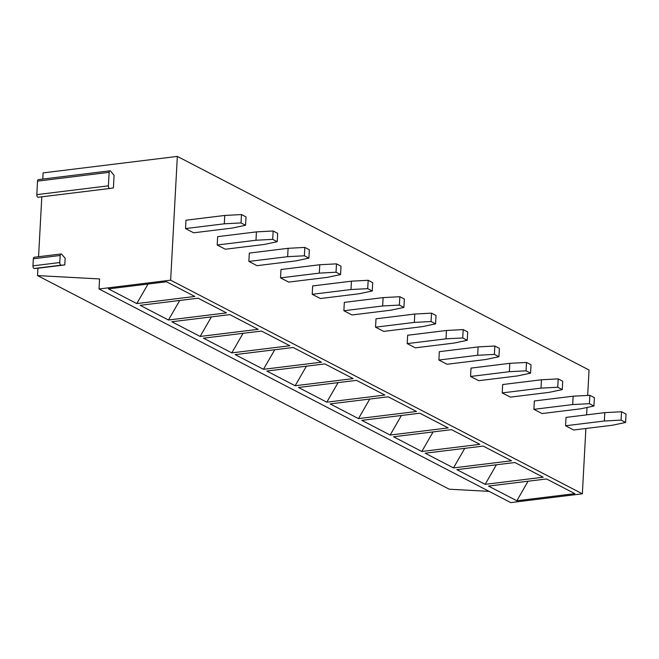 <?xml version="1.0" encoding="UTF-8"?>
<svg xmlns="http://www.w3.org/2000/svg" width="659" height="659" viewBox="0 0 659 659"><rect width="100%" height="100%" fill="white"/><g stroke="black" fill="none" stroke-linecap="round" stroke-linejoin="round"><path stroke-width="0.99" d="M42.769 179.067L43.099 172.897L177.345 156.405L170.64 280.182L99.039 288.98L99.583 278.938L37.538 275.594L37.934 268.238L64.788 264.934L65.15 258.246L61.699 254.308A2.092 1.071 -97 0 0 61.007 253.962L34.161 257.265A2.092 1.071 -97 0 0 33.329 258.781L60.183 255.486A2.092 1.071 -97 0 1 61.007 253.962M38.56 256.722L41.805 196.827M38.148 197.272A2.092 1.071 -97 0 1 36.805 194.627L108.405 185.83A2.092 1.071 -97 0 0 109.74 188.474L38.148 197.272A2.092 1.071 -97 0 0 38.164 197.272L109.732 188.482A2.092 1.071 -97 0 0 109.756 188.474L113.406 187.939L114.081 175.393L110.696 171.2A2.092 1.071 -97 0 0 109.962 170.813L38.37 179.61A2.092 1.071 -97 0 0 37.538 181.126L109.13 172.328A2.092 1.071 -97 0 1 109.962 170.813M64.788 264.934L61.106 265.182A2.092 1.071 -97 0 1 59.796 262.537L60.183 255.486M37.934 268.238L34.26 268.485A2.092 1.071 -97 0 1 32.95 265.841L33.329 258.781M36.805 194.627L37.538 181.126M37.538 275.594L449.249 489.217L489.11 491.367M177.345 156.405L589.055 370.02L587.671 395.425M585.884 428.498L582.35 493.797L510.75 502.595L99.039 288.98M587.021 407.484L586.625 414.873M170.64 280.182L582.35 493.797M574.854 493.649L516.837 500.774L488.508 486.078L546.533 478.953L574.854 493.649M543.189 477.215L485.164 484.34L456.844 469.645L514.868 462.519L543.189 477.215M511.516 460.781L453.491 467.906L425.17 453.211L483.195 446.085L511.516 460.781M479.851 444.347L421.826 451.481L393.505 436.785L451.522 429.652L479.851 444.347M448.178 427.913L390.153 435.047L361.832 420.351L419.857 413.226L448.178 427.913M416.504 411.488L358.488 418.613L330.159 403.918L388.184 396.792L416.504 411.488M384.84 395.054L326.815 402.179L298.494 387.484L356.519 380.358L384.84 395.054M353.166 378.62L295.141 385.746L266.821 371.05L324.846 363.925L353.166 378.62M321.493 362.186L263.476 369.32L235.156 354.624L293.173 347.491L321.493 362.186M289.828 345.753L231.803 352.886L203.483 338.191L261.508 331.057L289.828 345.753M258.155 329.327L200.138 336.452L171.81 321.757L229.834 314.631L258.155 329.327M226.49 312.893L168.465 320.019L140.145 305.323L198.161 298.197L226.49 312.893M194.817 296.459L136.792 303.585L108.471 288.889L166.496 281.764L194.817 296.459M625.597 422.452L626.05 414.091L621.528 411.743L604.797 412.641L566.023 417.402L565.57 425.763L573.709 429.989L612.491 425.228L625.597 422.452L621.075 420.104L604.344 421.002L565.57 425.763M593.924 406.026L594.377 397.657L589.854 395.309L573.132 396.207L534.35 400.969L533.897 409.33L542.044 413.555L580.818 408.794L593.924 406.026L589.401 403.679L572.679 404.568L533.897 409.33M562.259 389.593L562.712 381.223L558.189 378.884L541.459 379.773L502.677 384.535L502.224 392.904L510.371 397.13L549.153 392.36L562.259 389.593L557.736 387.245L541.006 388.135L502.224 392.904M530.586 373.159L531.039 364.798L526.516 362.45L509.794 363.34L471.012 368.101L470.559 376.47L478.698 380.696L517.48 375.927L530.586 373.159L526.063 370.811L509.341 371.701L470.559 376.47M498.921 356.725L499.374 348.364L494.843 346.016L478.121 346.906L439.339 351.675L438.886 360.036L447.033 364.262L485.815 359.501L498.921 356.725L494.39 354.377L477.668 355.275L438.886 360.036M467.247 340.291L467.701 331.93L463.178 329.582L446.448 330.48L407.666 335.242L407.213 343.603L415.359 347.828L454.142 343.067L467.247 340.291L462.725 337.943L445.995 338.841L407.213 343.603M435.574 323.866L436.027 315.496L431.505 313.149L414.783 314.046L376.001 318.808L375.548 327.169L383.686 331.395L422.468 326.633L435.574 323.866L431.052 321.518L414.33 322.408L375.548 327.169M403.909 307.432L404.362 299.062L399.84 296.715L383.11 297.613L344.327 302.374L343.874 310.743L352.021 314.961L390.803 310.2L403.909 307.432L399.387 305.084L382.657 305.974L343.874 310.743M372.236 290.998L372.689 282.637L368.167 280.289L351.436 281.179L312.663 285.94L312.209 294.309L320.348 298.535L359.13 293.766L372.236 290.998L367.714 288.65L350.992 289.54L312.209 294.309M340.571 274.564L341.024 266.203L336.494 263.855L319.772 264.745L280.989 269.515L280.536 277.876L288.683 282.101L327.465 277.34L340.571 274.564L336.041 272.216L319.318 273.114L280.536 277.876M308.898 258.13L309.351 249.769L304.829 247.422L288.098 248.311L249.316 253.081L248.863 261.442L257.01 265.668L295.792 260.906L308.898 258.13L304.376 255.783L287.645 256.68L248.863 261.442M277.225 241.696L277.678 233.335L273.156 230.988L256.433 231.886L217.651 236.647L217.198 245.008L225.337 249.234L264.119 244.473L277.225 241.696L272.702 239.349L255.98 240.247L217.198 245.008M245.56 225.271L246.013 216.902L241.482 214.554L224.76 215.452L185.978 220.213L185.525 228.574L193.672 232.8L232.454 228.039L245.56 225.271L241.029 222.923L224.307 223.813L185.525 228.574M604.797 412.641L604.344 421.002M621.528 411.743L621.075 420.104M573.132 396.207L572.679 404.568M589.854 395.309L589.401 403.679M541.459 379.773L541.006 388.135M558.189 378.884L557.736 387.245M509.794 363.34L509.341 371.701M526.516 362.45L526.063 370.811M478.121 346.906L477.668 355.275M494.843 346.016L494.39 354.377M446.448 330.48L445.995 338.841M463.178 329.582L462.725 337.943M414.783 314.046L414.33 322.408M431.505 313.149L431.052 321.518M383.11 297.613L382.657 305.974M399.84 296.715L399.387 305.084M351.436 281.179L350.992 289.54M368.167 280.289L367.714 288.65M319.772 264.745L319.318 273.114M336.494 263.855L336.041 272.216M288.098 248.311L287.645 256.68M304.829 247.422L304.376 255.783M256.433 231.886L255.98 240.247M273.156 230.988L272.702 239.349M224.76 215.452L224.307 223.813M241.482 214.554L241.029 222.923M528.09 481.218L516.837 500.774M496.416 464.784L485.164 484.34M464.752 448.351L453.491 467.906M433.078 431.917L421.826 451.481M401.413 415.491L390.153 435.047M369.74 399.057L358.488 418.613M338.067 382.624L326.815 402.179M306.402 366.19L295.141 385.746M274.729 349.756L263.476 369.32M243.064 333.33L231.803 352.886M211.391 316.897L200.138 336.452M179.718 300.463L168.465 320.019M148.053 284.029L136.792 303.585M108.405 185.83L109.13 172.328M34.26 268.485L61.106 265.182M32.95 265.841L59.796 262.537"/></g></svg>
